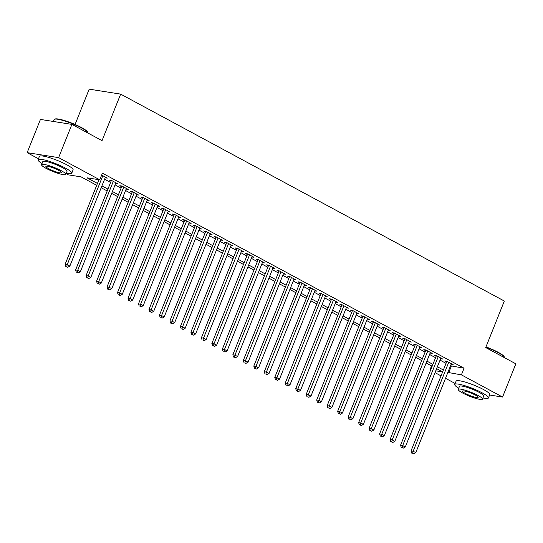 <?xml version="1.0" encoding="UTF-8"?>
<svg xmlns="http://www.w3.org/2000/svg" width="543" height="543" viewBox="0 0 543 543"><rect width="100%" height="100%" fill="white"/><g stroke="black" fill="none" stroke-linecap="round" stroke-linejoin="round"><path stroke-width="0.81" d="M75.063 124.476L89.188 89.154L120.655 94.122L504.318 301.039L485.714 347.568L515.85 363.824L502.56 397.055L489.616 395.012M455.156 383.494L445.518 378.295M441.038 375.878L435.038 372.641M430.558 370.224L429.947 369.898L430.647 370.007M431.549 365.894L429.947 369.898M96.715 185.312L81.05 176.862L68.296 174.853L66.103 173.665M38.472 158.766L27.15 152.658L58.617 157.626L99.756 179.814L87.002 177.805L97.462 183.439M58.617 157.626L71.907 124.395L40.44 119.426L27.15 152.658M105.159 177.799L107.256 178.131L101.643 175.104M115.645 183.453L117.743 183.785L111.451 180.391L109.326 180.059L111.159 181.05M126.125 189.107L128.223 189.439L121.937 186.045L119.806 185.713L121.646 186.704M136.612 194.761L138.709 195.093L132.417 191.699L130.293 191.367L132.125 192.358M147.092 200.415L149.189 200.747L142.897 197.353L140.773 197.021L142.612 198.012M157.572 206.069L159.676 206.401L153.384 203.007L151.259 202.675L153.092 203.659M168.058 211.722L170.156 212.055L163.864 208.661L161.739 208.329L163.572 209.313M178.538 217.376L180.636 217.709L174.351 214.315L172.219 213.983L174.059 214.967M189.025 223.03L191.122 223.363L184.83 219.969L182.706 219.637L184.539 220.621M199.505 228.684L201.602 229.017L195.317 225.623L193.186 225.284L195.025 226.275M209.992 234.338L212.089 234.671L205.797 231.277L203.673 230.938L205.505 231.929M220.472 239.992L222.569 240.325L216.277 236.931L214.152 236.592L215.985 237.583M230.951 245.646L233.049 245.972L226.764 242.585L224.639 242.246L226.472 243.237M241.438 251.3L243.535 251.626L237.243 248.239L235.119 247.9L236.952 248.891M251.918 256.954L254.015 257.28L247.73 253.893L245.599 253.554L247.438 254.545M262.405 262.602L264.502 262.934L258.21 259.54L256.086 259.208L257.918 260.199M272.885 268.256L274.982 268.588L268.69 265.194L266.565 264.862L268.398 265.853M283.365 273.91L285.469 274.242L279.177 270.848L277.052 270.516L278.885 271.507M293.851 279.564L295.949 279.896L289.657 276.502L287.532 276.17L289.365 277.161M304.331 285.218L306.428 285.55L300.143 282.156L298.012 281.824L299.851 282.815M314.818 290.872L316.915 291.204L310.623 287.81L308.499 287.478L310.331 288.469M325.298 296.526L327.395 296.858L321.11 293.464L318.979 293.132L320.818 294.116M335.784 302.179L337.882 302.512L331.59 299.118L329.465 298.786L331.298 299.77M346.264 307.833L348.362 308.166L342.07 304.772L339.945 304.44L341.778 305.424M356.744 313.487L358.842 313.82L352.556 310.426L350.432 310.087L352.264 311.078M367.231 319.141L369.328 319.474L363.036 316.08L360.912 315.741L362.744 316.732M377.711 324.795L379.808 325.128L373.523 321.734L371.392 321.395L373.231 322.386M388.197 330.449L390.295 330.775L384.003 327.388L381.878 327.049L383.711 328.04M398.677 336.103L400.775 336.429L394.483 333.042L392.358 332.703L394.191 333.694M409.157 341.757L411.261 342.083L404.969 338.696L402.845 338.357L404.678 339.348M419.644 347.411L421.741 347.737L415.449 344.35L413.325 344.011L415.157 345.002M430.124 353.059L432.221 353.391L425.936 349.997L423.805 349.665L425.644 350.656M440.611 358.713L442.708 359.045L436.416 355.651L434.291 355.319L436.124 356.31M450.527 365.778L464.068 368.215L102.417 173.169L99.756 179.814M104.595 179.21L110.602 182.448M115.082 184.864L121.082 188.102M125.562 190.518L131.569 193.756M136.049 196.172L142.049 199.41M146.529 201.826L152.529 205.064M157.008 207.48L163.015 210.718M167.495 213.134L173.495 216.372M177.975 218.788L183.982 222.026M188.462 224.442L194.462 227.68M198.942 230.096L204.942 233.334M209.422 235.75L215.428 238.981M219.908 241.397L225.908 244.635M230.388 247.051L236.395 250.289M240.875 252.705L246.875 255.943M251.355 258.359L257.362 261.597M261.841 264.013L267.842 267.251M272.321 269.667L278.321 272.905M282.801 275.321L288.808 278.559M293.288 280.975L299.288 284.213M303.768 286.629L309.775 289.867M314.254 292.283L320.255 295.521M324.734 297.937L330.735 301.175M335.214 303.591L341.221 306.829M345.701 309.245L351.701 312.483M356.181 314.899L362.188 318.137M366.668 320.553L372.668 323.791M377.147 326.2L383.154 329.438M387.634 331.854L393.634 335.092M398.114 337.508L404.114 340.746M408.594 343.162L414.601 346.4M419.081 348.816L425.081 352.054M429.561 354.47L435.567 357.708M440.047 360.124L446.047 363.362M451.09 364.367L453.188 364.699L446.903 361.305L444.771 360.973L446.611 361.964M71.907 124.395L102.043 140.644L120.655 94.122M464.068 368.215L461.414 374.867L502.56 397.055M447.866 372.423L461.414 374.867M101.941 185.855L107.942 189.093M112.421 191.509L118.422 194.747M122.901 197.163L128.908 200.401M133.388 202.817L139.388 206.055M143.868 208.471L149.875 211.709M154.355 214.125L160.355 217.363M164.834 219.779L170.841 223.017M175.321 225.433L181.321 228.671M185.801 231.087L191.801 234.325M196.281 236.741L202.288 239.979M206.768 242.395L212.768 245.633M217.248 248.049L223.254 251.287M227.734 253.703L233.734 256.941M238.214 259.357L244.214 262.595M248.694 265.004L254.701 268.242M259.181 270.658L265.181 273.896M269.661 276.312L275.668 279.55M280.147 281.966L286.147 285.204M290.627 287.62L296.634 290.858M301.114 293.274L307.114 296.512M311.594 298.928L317.594 302.166M322.074 304.582L328.081 307.82M332.56 310.236L338.56 313.474M343.04 315.89L349.047 319.128M353.527 321.544L359.527 324.782M364.007 327.198L370.007 330.436M374.487 332.852L380.494 336.09M384.973 338.506L390.974 341.744M395.453 344.16L401.46 347.398M405.94 349.814L411.94 353.052M416.42 355.461L422.427 358.699M426.907 361.115L432.907 364.353M437.386 366.769L443.387 370.007M435.771 370.815L442.633 371.901L436.64 368.643M432.16 366.226L426.153 362.989M421.673 360.572L415.673 357.335M411.194 354.918L405.193 351.681M400.714 349.264L394.707 346.027M390.227 343.61L384.227 340.373M379.747 337.956L373.74 334.719M369.26 332.302L363.26 329.065M358.78 326.648L352.78 323.411M348.301 320.994L342.294 317.757M337.814 315.34L331.814 312.103M327.334 309.686L321.327 306.449M316.847 304.032L310.847 300.795M306.367 298.378L300.36 295.141M295.881 292.725L289.881 289.487M285.401 287.071L279.401 283.833M274.921 281.423L268.914 278.186M264.434 275.769L258.434 272.532M253.954 270.115L247.947 266.878M243.468 264.461L237.467 261.224M232.988 258.807L226.988 255.57M222.508 253.153L216.501 249.916M212.021 247.499L206.021 244.262M201.541 241.845L195.534 238.608M191.055 236.191L185.054 232.954M180.575 230.537L174.568 227.3M170.088 224.883L164.088 221.646M159.608 219.229L153.608 215.992M149.128 213.575L143.121 210.338M138.641 207.921L132.641 204.684M128.162 202.267L122.155 199.03M117.675 196.62L111.675 193.383M107.195 190.966L101.195 187.729M451.314 366.206L448.661 372.851M446.869 361.305L411.037 450.894L413.162 451.226L448.735 362.296M412.619 453.283L413.671 453.846L412.619 453.283L413.162 451.226L415.782 452.645L451.355 363.708M411.037 450.894L411.77 453.147M413.671 453.846L415.782 452.645M485.978 346.896A17.702 2.858 21.8 0 1 498.196 352.305A17.702 2.858 21.8 0 1 504.203 356.717L504.447 357.26A18.136 2.932 -158.2 0 0 498.291 352.74A18.136 2.932 -158.2 0 0 485.849 347.228M504.522 357.715A18.136 2.932 -158.2 0 0 504.447 357.26M482.971 397.944A18.136 2.932 -158.2 0 0 488.442 397.944A18.136 2.932 -158.2 0 0 482.232 392.888A18.136 2.932 -158.2 0 0 464.842 385.7A18.136 2.932 -158.2 0 0 454.762 384.471A18.136 2.932 -158.2 0 0 458.726 388.245M488.442 397.944L489.772 394.618A18.136 2.932 -158.2 0 0 483.562 389.562A18.136 2.932 -158.2 0 0 466.172 382.381A18.136 2.932 -158.2 0 0 456.093 381.152L454.762 384.471M458.258 389.419L459.48 386.358A13.059 2.111 21.8 0 1 466.736 387.24A13.059 2.111 21.8 0 1 479.259 392.419A13.059 2.111 21.8 0 1 483.725 396.057L482.503 399.119A13.059 2.111 -158.2 0 0 478.037 395.474A13.059 2.111 -158.2 0 0 465.514 390.302A13.059 2.111 -158.2 0 0 458.258 389.419A13.059 2.111 -158.2 0 0 462.724 393.057A13.059 2.111 -158.2 0 0 475.247 398.229A13.059 2.111 -158.2 0 0 482.503 399.119M475.315 395.046A8.416 1.357 -158.2 0 0 467.245 391.713A8.416 1.357 -158.2 0 0 462.568 391.143A8.416 1.357 -158.2 0 0 465.446 393.485A8.416 1.357 -158.2 0 0 473.516 396.824A8.416 1.357 -158.2 0 0 478.193 397.395A8.416 1.357 -158.2 0 0 475.315 395.046M54.538 119.243L55.094 119.019A17.702 2.858 21.8 0 1 81.504 127.571A17.702 2.858 21.8 0 1 87.518 131.983L87.762 132.533A18.136 2.932 -158.2 0 0 81.599 128.012A18.136 2.932 -158.2 0 0 54.538 119.243A18.136 2.932 -158.2 0 0 54.137 119.603L53.384 121.469M87.837 132.981A18.136 2.932 -158.2 0 0 87.762 132.533M66.28 173.217A18.136 2.932 -158.2 0 0 71.751 173.217A18.136 2.932 -158.2 0 0 65.547 168.16A18.136 2.932 -158.2 0 0 48.151 160.972A18.136 2.932 -158.2 0 0 38.078 159.744A18.136 2.932 -158.2 0 0 42.035 163.518M71.751 173.217L73.081 169.891A18.136 2.932 -158.2 0 0 66.87 164.834A18.136 2.932 -158.2 0 0 49.481 157.646A18.136 2.932 -158.2 0 0 39.408 156.425L38.078 159.744M41.567 164.692L42.788 161.631A13.059 2.111 21.8 0 1 50.044 162.513A13.059 2.111 21.8 0 1 62.567 167.685A13.059 2.111 21.8 0 1 67.04 171.33L65.812 174.384A13.059 2.111 -158.2 0 0 61.345 170.746A13.059 2.111 -158.2 0 0 48.822 165.574A13.059 2.111 -158.2 0 0 41.567 164.692A13.059 2.111 -158.2 0 0 46.04 168.33A13.059 2.111 -158.2 0 0 58.563 173.502A13.059 2.111 -158.2 0 0 65.812 174.384M58.624 170.319A8.416 1.357 -158.2 0 0 50.553 166.979A8.416 1.357 -158.2 0 0 45.877 166.416A8.416 1.357 -158.2 0 0 48.761 168.758A8.416 1.357 -158.2 0 0 56.832 172.097A8.416 1.357 -158.2 0 0 61.502 172.66A8.416 1.357 -158.2 0 0 58.624 170.319M436.389 355.651L400.558 445.24L402.682 445.572L438.249 356.642M402.139 447.629L403.184 448.192L402.139 447.629L402.682 445.572L405.302 446.991L440.868 358.054M400.558 445.24L401.291 447.493M403.184 448.192L405.302 446.991M425.909 349.997L390.071 439.586L392.195 439.918L427.769 350.988M391.652 441.975L392.704 442.538L391.652 441.975L392.195 439.918L394.822 441.337L430.389 352.4M390.071 439.586L390.804 441.839M392.704 442.538L394.822 441.337M415.422 344.343L379.591 433.932L381.715 434.271L417.289 345.334M381.172 436.321L382.224 436.884L381.172 436.321L381.715 434.271L384.335 435.683L419.909 346.753M379.591 433.932L380.324 436.185M382.224 436.884L384.335 435.683M404.942 338.689L369.104 428.278L371.236 428.617L406.802 339.68M370.693 430.667L371.738 431.23L370.693 430.667L371.236 428.617L373.855 430.029L409.422 341.099M369.104 428.278L369.837 430.531M371.738 431.23L373.855 430.029M394.456 333.035L358.624 422.624L360.749 422.963L396.322 334.026M360.206 425.013L361.258 425.576L360.206 425.013L360.749 422.963L363.369 424.375L398.942 335.445M358.624 422.624L359.357 424.877M361.258 425.576L363.369 424.375M383.976 327.381L348.144 416.97L350.269 417.309L385.835 328.372M349.726 419.359L350.771 419.922L349.726 419.359L350.269 417.309L352.889 418.721L388.455 329.791M348.144 416.97L348.877 419.223M350.771 419.922L352.889 418.721M373.489 321.727L337.658 411.316L339.782 411.655L375.356 322.725M339.239 413.705L340.291 414.268L339.239 413.705L339.782 411.655L342.402 413.067L377.976 324.137M337.658 411.316L338.391 413.569M340.291 414.268L342.402 413.067M363.009 316.074L327.178 405.662L329.302 406.001L364.869 317.071M328.759 408.051L329.805 408.614L328.759 408.051L329.302 406.001L331.922 407.413L367.496 318.483M327.178 405.662L327.911 407.915M329.805 408.614L331.922 407.413M352.529 310.42L316.691 400.008L318.822 400.347L354.389 311.417M318.279 402.397L319.325 402.96L318.279 402.397L318.822 400.347L321.442 401.759L357.009 312.829M316.691 400.008L317.424 402.261M319.325 402.96L321.442 401.759M342.042 304.766L306.211 394.361L308.336 394.693L343.909 305.763M307.793 396.743L308.845 397.313L307.793 396.743L308.336 394.693L310.956 396.105L346.529 307.175M306.211 394.361L306.944 396.607M308.845 397.313L310.956 396.105M331.563 299.112L295.725 388.707L297.856 389.039L333.422 300.109M297.313 391.089L298.358 391.659L297.313 391.089L297.856 389.039L300.476 390.451L336.042 301.521M295.725 388.707L296.458 390.953M298.358 391.659L300.476 390.451M321.076 293.458L285.245 383.053L287.369 383.385L322.942 294.455M286.826 385.435L287.878 386.005L286.826 385.435L287.369 383.385L289.989 384.797L325.562 295.867M285.245 383.053L285.978 385.306M287.878 386.005L289.989 384.797M310.596 287.81L274.765 377.399L276.889 377.731L312.456 288.801M276.346 379.781L277.392 380.351L276.346 379.781L276.889 377.731L279.509 379.143L315.076 290.213M274.765 377.399L275.498 379.652M277.392 380.351L279.509 379.143M300.116 282.156L264.278 371.745L266.403 372.077L301.976 283.147M265.86 374.127L266.912 374.697L265.86 374.127L266.403 372.077L269.029 373.489L304.596 284.559M264.278 371.745L265.011 373.998M266.912 374.697L269.029 373.489M289.629 276.502L253.798 366.091L255.923 366.423L291.496 277.493M255.38 368.48L256.432 369.043L255.38 368.48L255.923 366.423L258.543 367.842L294.116 278.905M253.798 366.091L254.531 368.344M256.432 369.043L258.543 367.842M279.15 270.848L243.312 360.437L245.443 360.769L281.009 271.839M244.9 362.826L245.945 363.389L244.9 362.826L245.443 360.769L248.063 362.188L283.629 273.251M243.312 360.437L244.045 362.69M245.945 363.389L248.063 362.188M268.663 265.194L232.832 354.783L234.956 355.115L270.529 266.185M234.413 357.172L235.465 357.735L234.413 357.172L234.956 355.115L237.576 356.534L273.149 267.597M232.832 354.783L233.565 357.036M235.465 357.735L237.576 356.534M258.183 259.54L222.352 349.129L224.476 349.461L260.043 260.531M223.933 351.518L224.978 352.081L223.933 351.518L224.476 349.461L227.096 350.88L262.663 261.943M222.352 349.129L223.085 351.382M224.978 352.081L227.096 350.88M247.696 253.886L211.865 343.475L213.99 343.814L249.563 254.877M213.447 345.864L214.499 346.427L213.447 345.864L213.99 343.814L216.609 345.226L252.183 256.296M211.865 343.475L212.598 345.728M214.499 346.427L216.609 345.226M237.216 248.232L201.385 337.821L203.51 338.16L239.076 249.223M202.967 340.21L204.012 340.773L202.967 340.21L203.51 338.16L206.13 339.572L241.703 250.642M201.385 337.821L202.118 340.074M204.012 340.773L206.13 339.572M226.736 242.578L190.898 332.167L193.03 332.506L228.596 243.569M192.487 334.556L193.532 335.119L192.487 334.556L193.03 332.506L195.65 333.918L231.216 244.988M190.898 332.167L191.631 334.42M193.532 335.119L195.65 333.918M216.25 236.924L180.419 326.513L182.543 326.852L218.116 237.922M182 328.902L183.052 329.465L182 328.902L182.543 326.852L185.163 328.264L220.736 239.334M180.419 326.513L181.152 328.766M183.052 329.465L185.163 328.264M205.77 231.27L169.932 320.859L172.063 321.198L207.63 232.268M171.52 323.248L172.565 323.811L171.52 323.248L172.063 321.198L174.683 322.61L210.25 233.68M169.932 320.859L170.665 323.112M172.565 323.811L174.683 322.61M195.283 225.616L159.452 315.205L161.576 315.544L197.15 226.614M161.033 317.594L162.085 318.157L161.033 317.594L161.576 315.544L164.196 316.956L199.77 228.026M159.452 315.205L160.185 317.458M162.085 318.157L164.196 316.956M184.803 219.963L148.972 309.551L151.097 309.89L186.663 220.96M150.554 311.94L151.599 312.503L150.554 311.94L151.097 309.89L153.717 311.302L189.283 222.372M148.972 309.551L149.705 311.804M151.599 312.503L153.717 311.302M174.323 214.309L138.485 303.904L140.61 304.236L176.183 215.306M140.067 306.286L141.119 306.856L140.067 306.286L140.61 304.236L143.237 305.648L178.803 216.718M138.485 303.904L139.218 306.15M141.119 306.856L143.237 305.648M163.837 208.655L128.005 298.25L130.13 298.582L165.703 209.652M129.587 300.632L130.639 301.202L129.587 300.632L130.13 298.582L132.75 299.994L168.323 211.064M128.005 298.25L128.739 300.503M130.639 301.202L132.75 299.994M153.357 203.001L117.519 292.596L119.65 292.928L155.217 203.998M119.107 294.978L120.152 295.548L119.107 294.978L119.65 292.928L122.27 294.34L157.837 205.41M117.519 292.596L118.252 294.849M120.152 295.548L122.27 294.34M142.87 197.353L107.039 286.942L109.163 287.274L144.737 198.344M108.62 289.324L109.672 289.894L108.62 289.324L109.163 287.274L111.783 288.686L147.357 199.756M107.039 286.942L107.772 289.195M109.672 289.894L111.783 288.686M132.39 191.699L96.559 281.288L98.683 281.62L134.25 192.69M98.14 283.67L99.186 284.24L98.14 283.67L98.683 281.62L101.303 283.032L136.87 194.102M96.559 281.288L97.292 283.541M99.186 284.24L101.303 283.032M121.903 186.045L86.072 275.634L88.197 275.966L123.77 187.036M87.654 278.023L88.706 278.586L87.654 278.023L88.197 275.966L90.817 277.385L126.39 188.448M86.072 275.634L86.805 277.887M88.706 278.586L90.817 277.385M111.424 180.391L75.592 269.98L77.717 270.312L113.283 181.382M77.174 272.369L78.219 272.932L77.174 272.369L77.717 270.312L80.337 271.731L115.91 182.794M75.592 269.98L76.325 272.233M78.219 272.932L80.337 271.731M98.962 179.692L65.106 264.326L67.237 264.658L102.803 175.728M66.694 266.715L67.739 267.278L66.694 266.715L67.237 264.658L69.857 266.077L105.423 177.14M65.106 264.326L65.839 266.579M67.739 267.278L69.857 266.077"/></g></svg>
